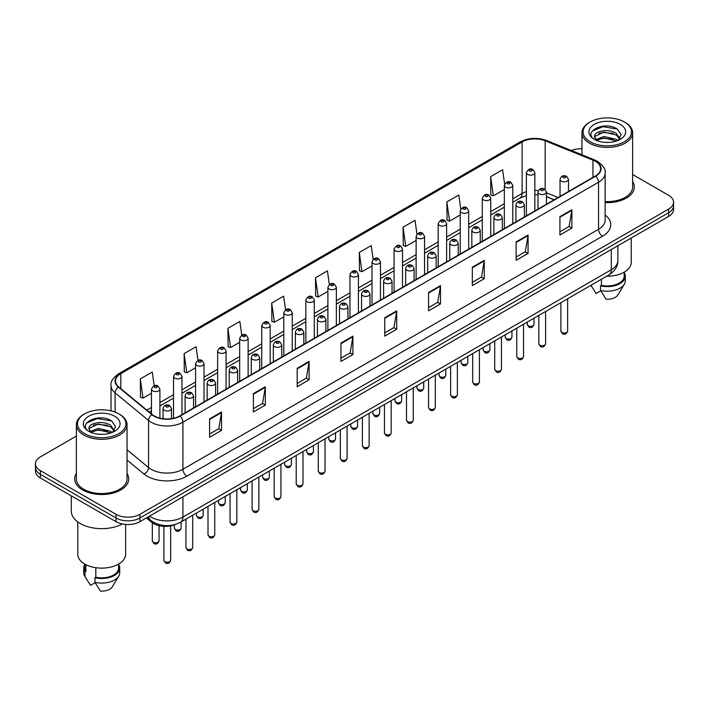 <?xml version="1.0" encoding="UTF-8"?>
<svg xmlns="http://www.w3.org/2000/svg" width="709" height="709" viewBox="0 0 709 709"><rect width="100%" height="100%" fill="white"/><g stroke="black" fill="none" stroke-linecap="round" stroke-linejoin="round"><path stroke-width="1.06" d="M554.101 199.805L546.426 196.703M175.655 524.368A16.892 9.749 180 0 1 151.575 522.205L146.391 517.942M76.368 473.497A27.022 15.598 0 0 0 74.684 478.921A27.022 15.598 0 0 0 82.599 489.954A27.022 15.598 0 0 0 112.049 493.34A27.022 15.598 0 0 0 128.728 478.921A27.022 15.598 0 0 0 127.044 473.497A27.022 15.598 0 0 1 128.728 478.921A27.022 15.598 0 0 1 112.049 493.34A27.022 15.598 0 0 1 82.599 489.954A27.022 15.598 0 0 1 74.684 478.921A27.022 15.598 0 0 1 76.368 473.497M595.356 161.28A18.017 10.405 180 0 1 600.629 168.636A18.017 10.405 180 0 1 595.356 175.992L179.732 415.944A18.017 10.405 180 0 1 152.24 414.561L118.793 386.981A18.017 10.405 180 0 1 115.532 381.017A18.017 10.405 180 0 1 120.805 373.661L522.108 141.968A18.017 10.405 180 0 1 545.177 140.807L592.946 160.119A18.017 10.405 180 0 1 595.356 161.28M595.666 161.094A18.469 10.662 0 0 0 593.203 159.906L545.443 140.595A18.469 10.662 0 0 0 521.789 141.791L120.486 373.475A18.469 10.662 0 0 0 118.421 387.132L151.868 414.703A18.469 10.662 0 0 0 180.051 416.13L595.666 176.178A18.469 10.662 0 0 0 595.666 161.094M76.368 436.088L40.395 456.862A16.892 9.749 0 0 0 35.45 463.757L35.45 471.113A16.892 9.749 0 0 0 40.395 478.008L116.037 521.673L116.037 517.995A16.892 9.749 0 0 0 139.921 517.995L668.605 212.771A16.892 9.749 0 0 0 673.55 205.876A16.892 9.749 0 0 1 668.605 212.771L139.921 517.995A16.892 9.749 0 0 1 116.037 517.995L40.395 474.33L116.037 517.995L116.037 514.317A16.892 9.749 0 0 0 139.921 514.317L668.605 209.093A16.892 9.749 0 0 0 673.55 202.198A16.892 9.749 0 0 0 668.605 195.303L632.632 174.529M35.45 467.435A16.892 9.749 0 0 0 40.395 474.33A16.892 9.749 0 0 1 35.45 467.435M209.589 418.886L209.589 437.276L221.536 430.381L221.536 411.991L209.589 418.886M209.589 434.014L218.789 428.706L221.483 412.603A4.502 2.597 -120 0 0 221.536 411.991M218.709 428.75L221.536 430.381M253.379 393.61L253.379 411.991L265.326 405.096L265.326 386.715L253.379 393.61M253.379 408.73L262.578 403.421L265.272 387.327A4.502 2.597 -120 0 0 265.326 386.715M262.498 403.465L265.326 405.096M297.177 368.326L297.177 386.715L309.115 379.82L309.115 361.43L297.177 368.326M297.177 383.454L306.368 378.136L309.071 362.042A4.502 2.597 -120 0 0 309.115 361.43M306.288 378.189L309.115 379.82M340.967 343.041L340.967 361.43L352.905 354.535L352.905 336.146L340.967 343.041M340.967 358.169L350.166 352.86L352.86 336.757A4.502 2.597 -120 0 0 352.905 336.146M350.086 352.905L352.905 354.535M559.924 216.626L559.924 235.016L571.862 228.121L571.862 209.731L559.924 216.626M559.924 231.754L569.123 226.446L571.817 210.343A4.502 2.597 -120 0 0 571.862 209.731M569.035 226.49L571.862 228.121M516.125 241.911L516.125 260.3L528.072 253.405L528.072 235.016L516.125 241.911M516.125 257.039L525.325 251.722L528.028 235.627A4.502 2.597 -120 0 0 528.072 235.016M525.245 251.775L528.072 253.405M472.336 267.196L472.336 285.585L484.282 278.69L484.282 260.3L472.336 267.196M472.336 282.315L481.535 277.006L484.229 260.912A4.502 2.597 -120 0 0 484.282 260.3M481.455 277.051L484.282 278.69M428.546 292.48L428.546 310.861L440.493 303.966L440.493 285.585L428.546 292.48M428.546 307.6L437.745 302.291L440.44 286.188A4.502 2.597 -120 0 0 440.493 285.585M437.666 302.335L440.493 303.966M384.757 317.756L384.757 336.146L396.703 329.251L396.703 310.861L384.757 317.756M384.757 332.884L393.956 327.576L396.65 311.473A4.502 2.597 -120 0 0 396.703 310.861M393.876 327.62L396.703 329.251M605.131 202.579A27.022 15.598 0 0 0 634.316 187.025A27.022 15.598 0 0 0 632.632 181.593A27.022 15.598 0 0 1 634.316 187.025A27.022 15.598 0 0 1 605.131 202.579M581.956 148.784A16.892 9.749 0 0 0 571.365 150.521M35.45 463.757A16.892 9.749 0 0 0 40.395 470.652L116.037 514.317M241.76 335.065L239.846 321.434L227.899 328.329L228.094 346.612M197.971 360.394L196.056 346.719L184.11 353.614L184.305 371.888M154.19 385.74L152.267 372.003L140.32 378.898L140.515 397.173M373.147 259.308L371.224 245.589L359.277 252.484L359.472 270.758M416.954 234.147L415.013 220.304L403.067 227.199L403.261 245.474M460.77 209.066L458.803 195.019L446.856 201.914L447.051 220.198M504.613 184.11L502.592 169.743L490.655 176.638L490.841 194.913M285.55 309.771L283.635 296.158L271.698 303.053L271.884 321.328M329.348 284.522L327.425 270.873L315.487 277.768L315.682 296.043M315.487 277.768L318.181 296.982L327.904 291.364M318.181 296.982L315.487 295.972M359.277 252.484L361.971 271.698L372.012 265.902M361.971 271.698L359.277 270.687M403.067 227.199L405.761 246.413L416.121 240.431M405.761 246.413L403.067 245.403M446.856 201.914L449.559 221.128L460.23 214.969M449.559 221.128L446.856 220.127M490.655 176.638L493.349 195.844L504.347 189.498M493.349 195.844L490.655 194.842M271.698 303.053L274.392 322.258L283.795 316.834M274.392 322.258L271.698 321.257M227.899 328.329L230.602 347.543L239.686 342.296M230.602 347.543L227.899 346.533M184.11 353.614L186.804 372.828L195.578 367.767M186.804 372.828L184.11 371.817M140.32 378.898L143.014 398.112L151.469 393.229M143.014 398.112L140.32 397.102M116.037 521.673A16.892 9.749 0 0 0 139.921 521.673L668.605 216.449A16.892 9.749 0 0 0 673.55 209.554L673.55 202.198M590.18 141.747A24.212 13.976 0 0 0 624.416 141.747A24.212 13.976 0 0 0 624.416 121.975L625.214 122.435A25.338 14.623 0 0 1 632.632 132.778A25.338 14.623 0 0 1 616.99 146.293A25.338 14.623 0 0 1 589.383 143.121A25.338 14.623 0 0 1 581.956 132.778A25.338 14.623 0 0 1 589.383 122.435L590.18 121.975A24.212 13.976 0 0 0 590.18 141.747M605.131 201.595A25.338 14.623 0 0 0 632.632 187.025L632.632 132.778M606.691 276.226A23.929 13.817 0 0 0 631.223 262.41L631.223 238.029M604.219 142.314L608.508 142.438M595.808 139.62L603.997 136.491L616.298 139.363L617.787 140.559M596.561 140.4L603.997 137.954L616.564 141.011M594.567 136.536L596.677 140.506M594.594 136.926C593.22 131.262 608.756 127.895 616.298 133.522L619.95 138.574M594.647 137.28L595.002 136.332L603.997 132.113L616.298 134.985L619.666 138.955M618.221 140.382L621.093 134.737L617.459 129.251C604.573 119.989 581.69 132.193 594.904 139.673L595.56 140.072M620.278 124.367A18.354 10.6 0 0 0 594.31 124.367A18.354 10.6 0 0 0 594.31 139.354A18.354 10.6 0 0 0 620.278 139.354A18.354 10.6 0 0 0 620.278 124.367M590.996 285.39L596.101 293.473L600.745 290.787M596.951 140.878L594.621 137.138M601.418 279.266L601.418 285.346A16.892 9.749 0 0 0 624.186 276.209L624.186 272.203M625.214 122.435L624.416 121.975A24.212 13.976 0 0 0 590.18 121.975M601.418 285.346L600.541 285.851L600.541 290.442L606.053 299.216A11.264 6.505 0 0 0 617.938 294.873L624.328 284.194A18.017 10.405 0 0 0 625.311 280.799L625.311 276.209A18.017 10.405 0 0 0 624.186 272.584M600.541 290.442A18.017 10.405 0 0 0 624.328 284.194M600.541 285.851A18.017 10.405 0 0 0 625.311 276.209M592.219 131.094L602.996 126.672L617.211 129.082M598.954 133.239L602.996 132.503L613.143 133.381M598.954 139.079L602.996 138.344L613.143 139.212M84.584 433.642A24.212 13.976 0 0 0 118.82 433.642A24.212 13.976 0 0 0 118.82 413.879L119.617 414.34A25.338 14.623 0 0 1 127.044 424.682A25.338 14.623 0 0 1 111.402 438.197A25.338 14.623 0 0 1 83.786 435.025A25.338 14.623 0 0 1 76.368 424.682A25.338 14.623 0 0 1 83.786 414.34L84.584 413.879A24.212 13.976 0 0 0 84.584 433.642M76.368 424.682L76.368 478.921A25.338 14.623 0 0 0 83.786 489.272A25.338 14.623 0 0 0 111.402 492.436A25.338 14.623 0 0 0 127.044 478.921L127.044 424.682M71.299 495.848L71.299 511.1A30.398 17.557 0 0 0 80.206 523.517A30.398 17.557 0 0 0 122.365 523.978M77.777 521.93L77.777 554.314A23.929 13.817 0 0 0 84.788 564.08A23.929 13.817 0 0 0 110.861 567.076A23.929 13.817 0 0 0 125.635 554.314L125.635 524.438M98.631 434.209L102.92 434.333M90.211 431.515L98.409 428.387L110.701 431.267L112.19 432.463M90.965 432.304L98.409 429.849L110.976 432.907M88.98 428.431L91.08 432.401M89.006 428.83C87.632 423.158 103.168 419.799 110.701 425.427L114.362 430.478M89.059 429.175L89.414 428.236L98.409 424.009L110.701 426.889L114.069 430.859M112.625 432.277L115.505 426.632L111.862 421.155C98.985 411.894 76.093 424.097 89.316 431.577L89.972 431.976M114.69 416.272A18.354 10.6 0 0 0 88.722 416.272A18.354 10.6 0 0 0 88.722 431.258A18.354 10.6 0 0 0 114.69 431.258A18.354 10.6 0 0 0 114.69 416.272M84.814 564.098L84.814 568.104A16.892 9.749 0 0 0 85.869 571.498L85.869 564.674M84.814 564.488A18.017 10.405 0 0 0 83.689 568.104L83.689 572.704A18.017 10.405 0 0 0 84.672 576.098A18.017 10.405 0 0 0 85 576.603L90.513 585.368L95.157 582.692M85 576.603L85 572.003L85.869 571.498M83.689 568.104A18.017 10.405 0 0 0 85 572.003M91.364 432.782L89.033 429.034M95.821 567.705L95.821 577.25A16.892 9.749 0 0 0 118.598 568.104L118.598 564.098M119.617 414.34L118.82 413.879A24.212 13.976 0 0 0 84.584 413.879M95.821 577.25L94.953 577.746L94.953 582.346L100.465 591.111A11.264 6.505 0 0 0 112.35 586.777L118.731 576.098A18.017 10.405 0 0 0 119.724 572.704L119.724 568.104A18.017 10.405 0 0 0 118.598 564.488M94.953 582.346A18.017 10.405 0 0 0 118.731 576.098M94.953 577.746A18.017 10.405 0 0 0 119.724 568.104M86.631 422.989L97.408 418.567L111.614 420.986M93.366 425.143L97.408 424.407L107.555 425.276M93.366 430.983L97.408 430.248L107.555 431.116M151.575 521.053L151.575 522.205M605.131 214.969A28.147 16.254 180 0 1 602.517 236.212L186.901 476.164A5.628 3.253 60 0 1 182.922 469.269L598.538 229.317A22.52 13.001 0 0 0 605.131 220.118L605.131 173.049A22.52 13.001 180 0 1 598.538 182.24A5.628 3.253 -120 0 0 595.666 176.178M186.901 476.164A28.147 16.254 180 0 1 147.091 476.164A28.147 16.254 180 0 1 143.936 473.993L127.044 460.07M151.868 414.703A5.628 3.767 129.5 0 0 148.544 420.464L148.544 467.532A22.52 13.001 0 0 0 151.07 469.269A22.52 13.001 0 0 0 182.922 469.269L182.922 422.201A22.52 13.001 180 0 1 148.544 420.464L115.097 392.883A22.52 13.001 180 0 1 111.029 385.43L111.029 410.865M605.131 173.049C605.885 169.531 603.297 165.605 597.368 161.28L594.408 159.844A5.628 2.641 112 0 0 593.203 159.906M594.408 159.844L546.648 140.533C537.316 137.236 528.462 137.714 520.087 141.968A5.628 3.253 60 0 1 521.789 141.791M120.486 373.475A5.628 3.253 -120 0 0 118.793 373.661C112.944 377.862 110.356 381.779 111.029 385.43M118.421 387.132A5.628 3.767 129.5 0 0 115.097 392.883L115.097 412.115M546.648 140.533A5.628 2.641 112 0 0 545.443 140.595M180.051 416.13A5.628 3.253 60 0 1 182.922 422.201L598.538 182.24L598.538 229.317A5.628 3.253 60 0 0 602.517 236.212M139.921 514.317L139.921 521.673M668.605 209.093L668.605 216.449M40.395 470.652L40.395 478.008M127.044 449.798L148.544 467.532A5.628 3.767 -50.5 0 1 143.936 473.993M120.805 373.661L120.805 388.647M592.946 160.119L592.946 177.383M545.177 140.807L545.177 189.489M558.08 197.51L546.426 192.795M538.344 190.606A18.017 10.405 0 0 0 534.843 190.411M526.397 191.625A18.017 10.405 0 0 0 522.108 193.46L512.784 198.839M522.108 141.968L522.108 193.46A10.13 5.849 60 0 1 520.007 198.095L512.784 202.269M504.347 203.713L490.734 211.574M482.288 216.449L468.676 224.301M460.23 229.175L446.626 237.036M438.18 241.911L424.567 249.772M416.121 254.646L402.517 262.507M394.071 267.382L380.458 275.234M372.012 280.108L358.408 287.969M349.962 292.844L336.35 300.705M327.904 305.579L314.291 313.44M305.845 318.314L292.241 326.167M283.795 331.05L270.182 338.902M261.736 343.776L248.132 351.637M239.686 356.512L226.074 364.373M217.628 369.247L204.024 377.099M195.578 381.983L181.965 389.835M173.519 394.709L159.906 402.57M151.469 407.445L146.843 410.112M554.225 199.734L547.197 196.898A10.13 4.75 -68 0 1 546.426 196.384M384.757 318.341L396.65 311.473M428.546 293.056L440.44 286.188M472.336 267.78L484.229 260.912M516.125 242.496L528.028 235.627M559.924 217.211L571.817 210.343M340.967 343.626L352.86 336.757M297.177 368.91L309.071 362.042M253.379 394.186L265.272 387.327M209.589 419.471L221.483 412.603M149.555 516.117A22.52 13.001 0 0 0 151.07 517.083A22.52 13.001 0 0 0 182.922 517.083L611.273 269.766A22.52 13.001 0 0 0 617.876 260.575C618.035 266.159 615.058 270.944 608.942 274.924L180.582 522.232A11.264 6.505 60 0 0 182.922 517.083L182.922 496.849M611.273 249.541L611.273 269.766A11.264 6.505 60 0 1 608.942 274.924M148.642 516.639A11.264 7.533 129.5 0 0 150.609 520.3L147.188 517.481M567.634 331.068C566.526 334.107 564.798 334.994 562.459 333.735L560.881 331.068A3.377 1.95 0 0 0 561.874 332.45A3.377 1.95 0 0 0 565.552 332.867A3.377 1.95 0 0 0 567.634 331.068L567.634 298.773M561.271 181.096A4.219 2.437 180 0 1 560.039 179.368C561.12 175.903 563.327 174.901 566.659 176.355L568.485 179.368A4.219 2.437 180 0 1 565.879 181.619A4.219 2.437 180 0 1 561.271 181.096M565.259 176.497A1.409 0.815 0 0 0 563.265 176.497A1.409 0.815 0 0 0 563.265 177.649A1.409 0.815 0 0 0 565.259 177.649A1.409 0.815 0 0 0 565.259 176.497M528.232 325.759A3.377 1.95 0 0 0 531.91 326.184A3.377 1.95 0 0 0 534.001 324.376C532.884 327.416 531.156 328.311 528.817 327.044L527.239 324.376A3.377 1.95 0 0 0 528.232 325.759M534.843 210.928L534.843 172.686A4.219 2.437 180 0 1 532.237 174.937A4.219 2.437 180 0 1 527.638 174.405A4.219 2.437 180 0 1 526.397 172.686L526.397 215.802M529.623 170.958A1.409 0.815 0 0 0 531.617 170.958A1.409 0.815 0 0 0 531.617 169.805A1.409 0.815 0 0 0 529.623 169.805A1.409 0.815 0 0 0 529.623 170.958M545.584 343.803C544.468 346.843 542.74 347.729 540.4 346.471L538.831 343.803A3.377 1.95 0 0 0 539.815 345.177A3.377 1.95 0 0 0 543.502 345.602A3.377 1.95 0 0 0 545.584 343.803L545.584 311.508M539.221 193.832A4.219 2.437 180 0 1 537.98 192.104C539.062 188.638 541.268 187.637 544.609 189.09L546.426 192.104A4.219 2.437 180 0 1 543.821 194.355A4.219 2.437 180 0 1 539.221 193.832M543.2 189.232A1.409 0.815 0 0 0 541.206 189.232A1.409 0.815 0 0 0 541.206 190.375A1.409 0.815 0 0 0 543.2 190.375A1.409 0.815 0 0 0 543.2 189.232M523.526 356.538C522.418 359.569 520.69 360.464 518.341 359.206L516.772 356.538A3.377 1.95 0 0 0 517.765 357.912A3.377 1.95 0 0 0 521.443 358.337A3.377 1.95 0 0 0 523.526 356.538L523.526 324.235M517.162 206.558A4.219 2.437 180 0 1 515.93 204.839C517.003 201.374 519.218 200.372 522.551 201.826L524.376 204.839A4.219 2.437 180 0 1 521.771 207.09A4.219 2.437 180 0 1 517.162 206.558M521.142 201.968A1.409 0.815 0 0 0 519.156 201.968A1.409 0.815 0 0 0 519.156 203.111A1.409 0.815 0 0 0 521.142 203.111A1.409 0.815 0 0 0 521.142 201.968M501.476 369.265C500.359 372.305 498.631 373.2 496.291 371.933L494.714 369.265A3.377 1.95 0 0 0 495.706 370.647A3.377 1.95 0 0 0 499.384 371.073A3.377 1.95 0 0 0 501.476 369.265L501.476 336.97M495.112 219.294A4.219 2.437 180 0 1 493.872 217.574C494.953 214.109 497.16 213.099 500.501 214.561L502.318 217.574A4.219 2.437 180 0 1 499.712 219.825A4.219 2.437 180 0 1 495.112 219.294M499.092 214.694A1.409 0.815 0 0 0 497.098 214.694A1.409 0.815 0 0 0 497.098 215.846A1.409 0.815 0 0 0 499.092 215.846A1.409 0.815 0 0 0 499.092 214.694M479.417 382C478.309 385.04 476.581 385.926 474.232 384.668L472.664 382A3.377 1.95 0 0 0 473.656 383.383A3.377 1.95 0 0 0 477.334 383.799A3.377 1.95 0 0 0 479.417 382L479.417 349.705M473.054 232.029A4.219 2.437 180 0 1 471.822 230.301C472.894 226.836 475.11 225.834 478.442 227.288L480.259 230.301A4.219 2.437 180 0 1 477.653 232.552A4.219 2.437 180 0 1 473.054 232.029M477.033 227.429A1.409 0.815 0 0 0 475.048 227.429A1.409 0.815 0 0 0 475.048 228.582A1.409 0.815 0 0 0 477.033 228.582A1.409 0.815 0 0 0 477.033 227.429M506.173 338.494A3.377 1.95 0 0 0 509.86 338.911A3.377 1.95 0 0 0 511.942 337.112C510.834 340.152 509.106 341.038 506.758 339.779L505.189 337.112A3.377 1.95 0 0 0 506.173 338.494M512.784 223.663L512.784 185.412A4.219 2.437 180 0 1 510.179 187.663A4.219 2.437 180 0 1 505.579 187.141A4.219 2.437 180 0 1 504.347 185.412L504.347 228.537M507.573 183.693A1.409 0.815 0 0 0 509.558 183.693A1.409 0.815 0 0 0 509.558 182.541A1.409 0.815 0 0 0 507.573 182.541A1.409 0.815 0 0 0 507.573 183.693M484.123 351.23A3.377 1.95 0 0 0 487.801 351.646A3.377 1.95 0 0 0 489.892 349.847C488.776 352.887 487.048 353.773 484.708 352.515L483.13 349.847A3.377 1.95 0 0 0 484.123 351.23M490.734 236.389L490.734 198.148A4.219 2.437 180 0 1 488.129 200.399A4.219 2.437 180 0 1 483.529 199.876A4.219 2.437 180 0 1 482.288 198.148L482.288 241.273M485.514 196.428A1.409 0.815 0 0 0 487.508 196.428A1.409 0.815 0 0 0 487.508 195.276A1.409 0.815 0 0 0 485.514 195.276A1.409 0.815 0 0 0 485.514 196.428M462.064 363.956A3.377 1.95 0 0 0 465.751 364.382A3.377 1.95 0 0 0 467.834 362.583C466.726 365.622 464.998 366.509 462.649 365.25L461.08 362.583A3.377 1.95 0 0 0 462.064 363.956M468.676 249.125L468.676 210.883A4.219 2.437 180 0 1 466.07 213.134A4.219 2.437 180 0 1 461.47 212.603A4.219 2.437 180 0 1 460.23 210.883L460.23 253.999M463.464 209.155A1.409 0.815 0 0 0 465.45 209.155A1.409 0.815 0 0 0 465.45 208.012A1.409 0.815 0 0 0 463.464 208.012A1.409 0.815 0 0 0 463.464 209.155M457.367 394.736C456.25 397.776 454.522 398.662 452.182 397.403L450.605 394.736A3.377 1.95 0 0 0 451.598 396.118A3.377 1.95 0 0 0 455.275 396.535A3.377 1.95 0 0 0 457.367 394.736L457.367 362.441M451.004 244.765A4.219 2.437 180 0 1 449.763 243.036C450.844 239.571 453.051 238.57 456.392 240.023L458.209 243.036A4.219 2.437 180 0 1 455.603 245.287A4.219 2.437 180 0 1 451.004 244.765M454.983 240.165A1.409 0.815 0 0 0 452.989 240.165A1.409 0.815 0 0 0 452.989 241.317A1.409 0.815 0 0 0 454.983 241.317A1.409 0.815 0 0 0 454.983 240.165M435.308 407.471C434.2 410.502 432.472 411.397 430.124 410.139L428.555 407.471A3.377 1.95 0 0 0 429.539 408.845A3.377 1.95 0 0 0 433.226 409.27A3.377 1.95 0 0 0 435.308 407.471L435.308 375.167M428.945 257.491A4.219 2.437 180 0 1 427.704 255.772C428.785 252.307 430.992 251.305 434.333 252.758L436.15 255.772A4.219 2.437 180 0 1 433.545 258.023A4.219 2.437 180 0 1 428.945 257.491M432.924 252.9A1.409 0.815 0 0 0 430.939 252.9A1.409 0.815 0 0 0 430.939 254.044A1.409 0.815 0 0 0 432.924 254.044A1.409 0.815 0 0 0 432.924 252.9M413.258 420.198C412.142 423.238 410.414 424.133 408.074 422.865L406.496 420.198A3.377 1.95 0 0 0 407.489 421.58A3.377 1.95 0 0 0 411.167 422.006A3.377 1.95 0 0 0 413.258 420.198L413.258 387.903M406.886 270.226A4.219 2.437 180 0 1 405.654 268.507C406.736 265.042 408.942 264.032 412.275 265.494L414.1 268.507A4.219 2.437 180 0 1 411.495 270.758A4.219 2.437 180 0 1 406.886 270.226M410.874 265.627A1.409 0.815 0 0 0 408.88 265.627A1.409 0.815 0 0 0 408.88 266.779A1.409 0.815 0 0 0 410.874 266.779A1.409 0.815 0 0 0 410.874 265.627M440.014 376.692A3.377 1.95 0 0 0 443.692 377.117A3.377 1.95 0 0 0 445.775 375.309C444.667 378.349 442.939 379.244 440.599 377.977L439.022 375.309A3.377 1.95 0 0 0 440.014 376.692M446.626 261.86L446.626 223.619A4.219 2.437 180 0 1 444.02 225.87A4.219 2.437 180 0 1 439.412 225.338A4.219 2.437 180 0 1 438.18 223.619L438.18 266.735M441.406 221.89A1.409 0.815 0 0 0 443.4 221.89A1.409 0.815 0 0 0 443.4 220.738A1.409 0.815 0 0 0 441.406 220.738A1.409 0.815 0 0 0 441.406 221.89M417.956 389.427A3.377 1.95 0 0 0 421.642 389.853A3.377 1.95 0 0 0 423.725 388.045C422.608 391.084 420.88 391.971 418.54 390.712L416.972 388.045A3.377 1.95 0 0 0 417.956 389.427M424.567 274.596L424.567 236.345A4.219 2.437 180 0 1 421.961 238.596A4.219 2.437 180 0 1 417.362 238.073A4.219 2.437 180 0 1 416.121 236.345L416.121 279.47M419.347 234.626A1.409 0.815 0 0 0 421.341 234.626A1.409 0.815 0 0 0 421.341 233.474A1.409 0.815 0 0 0 419.347 233.474A1.409 0.815 0 0 0 419.347 234.626M395.906 402.163A3.377 1.95 0 0 0 399.584 402.579A3.377 1.95 0 0 0 401.666 400.78C400.558 403.82 398.83 404.706 396.482 403.448L394.913 400.78A3.377 1.95 0 0 0 395.906 402.163M402.517 287.322L402.517 249.081A4.219 2.437 180 0 1 399.911 251.332A4.219 2.437 180 0 1 395.303 250.809A4.219 2.437 180 0 1 394.071 249.081L394.071 292.205M397.297 247.361A1.409 0.815 0 0 0 399.282 247.361A1.409 0.815 0 0 0 399.282 246.209A1.409 0.815 0 0 0 397.297 246.209A1.409 0.815 0 0 0 397.297 247.361M391.2 432.933C390.083 435.973 388.355 436.859 386.015 435.601L384.446 432.933A3.377 1.95 0 0 0 385.43 434.316A3.377 1.95 0 0 0 389.117 434.732A3.377 1.95 0 0 0 391.2 432.933L391.2 400.638M384.836 282.962A4.219 2.437 180 0 1 383.596 281.234C384.677 277.768 386.884 276.767 390.225 278.22L392.042 281.234A4.219 2.437 180 0 1 389.436 283.485A4.219 2.437 180 0 1 384.836 282.962M388.816 278.362A1.409 0.815 0 0 0 386.822 278.362A1.409 0.815 0 0 0 386.822 279.514A1.409 0.815 0 0 0 388.816 279.514A1.409 0.815 0 0 0 388.816 278.362M369.141 445.669C368.033 448.708 366.305 449.595 363.956 448.336L362.388 445.669A3.377 1.95 0 0 0 363.38 447.051A3.377 1.95 0 0 0 367.058 447.468A3.377 1.95 0 0 0 369.141 445.669L369.141 413.374M362.778 295.697A4.219 2.437 180 0 1 361.546 293.969C362.627 290.504 364.834 289.502 368.166 290.956L369.992 293.969A4.219 2.437 180 0 1 367.386 296.22A4.219 2.437 180 0 1 362.778 295.697M366.766 291.098A1.409 0.815 0 0 0 364.772 291.098A1.409 0.815 0 0 0 364.772 292.25A1.409 0.815 0 0 0 366.766 292.25A1.409 0.815 0 0 0 366.766 291.098M347.091 458.404C345.974 461.444 344.246 462.33 341.906 461.072L340.338 458.404A3.377 1.95 0 0 0 341.321 459.778A3.377 1.95 0 0 0 345.008 460.203A3.377 1.95 0 0 0 347.091 458.404L347.091 426.1M340.728 308.424A4.219 2.437 180 0 1 339.487 306.705C340.568 303.239 342.775 302.238 346.116 303.691L347.933 306.705A4.219 2.437 180 0 1 345.327 308.956A4.219 2.437 180 0 1 340.728 308.424M344.707 303.833A1.409 0.815 0 0 0 342.713 303.833A1.409 0.815 0 0 0 342.713 304.976A1.409 0.815 0 0 0 344.707 304.976A1.409 0.815 0 0 0 344.707 303.833M325.032 471.13C323.924 474.17 322.196 475.065 319.848 473.798L318.279 471.13A3.377 1.95 0 0 0 319.272 472.513A3.377 1.95 0 0 0 322.95 472.938A3.377 1.95 0 0 0 325.032 471.13L325.032 438.836M318.669 321.159A4.219 2.437 180 0 1 317.437 319.44C318.509 315.975 320.725 314.964 324.057 316.427L325.883 319.44A4.219 2.437 180 0 1 323.269 321.691A4.219 2.437 180 0 1 318.669 321.159M322.648 316.56A1.409 0.815 0 0 0 320.663 316.56A1.409 0.815 0 0 0 320.663 317.712A1.409 0.815 0 0 0 322.648 317.712A1.409 0.815 0 0 0 322.648 316.56M302.982 483.866C301.866 486.906 300.137 487.792 297.798 486.534L296.22 483.866A3.377 1.95 0 0 0 297.213 485.248A3.377 1.95 0 0 0 300.891 485.674A3.377 1.95 0 0 0 302.982 483.866L302.982 451.571M296.619 333.895A4.219 2.437 180 0 1 295.378 332.166C296.459 328.701 298.666 327.7 302.007 329.153L303.824 332.166A4.219 2.437 180 0 1 301.219 334.418A4.219 2.437 180 0 1 296.619 333.895M300.598 329.295A1.409 0.815 0 0 0 298.604 329.295A1.409 0.815 0 0 0 298.604 330.447A1.409 0.815 0 0 0 300.598 330.447A1.409 0.815 0 0 0 300.598 329.295M373.847 414.889A3.377 1.95 0 0 0 377.525 415.314A3.377 1.95 0 0 0 379.616 413.515C378.5 416.555 376.771 417.441 374.432 416.183L372.854 413.515A3.377 1.95 0 0 0 373.847 414.889M380.458 300.058L380.458 261.816A4.219 2.437 180 0 1 377.853 264.067A4.219 2.437 180 0 1 373.253 263.535A4.219 2.437 180 0 1 372.012 261.816L372.012 304.932M375.238 260.088A1.409 0.815 0 0 0 377.232 260.088A1.409 0.815 0 0 0 377.232 258.945A1.409 0.815 0 0 0 375.238 258.945A1.409 0.815 0 0 0 375.238 260.088M351.797 427.624A3.377 1.95 0 0 0 355.475 428.05A3.377 1.95 0 0 0 357.558 426.242C356.45 429.282 354.722 430.177 352.373 428.918L350.804 426.242A3.377 1.95 0 0 0 351.797 427.624M358.408 312.793L358.408 274.551A4.219 2.437 180 0 1 355.794 276.802A4.219 2.437 180 0 1 351.194 276.271A4.219 2.437 180 0 1 349.962 274.551L349.962 317.667M353.188 272.823A1.409 0.815 0 0 0 355.174 272.823A1.409 0.815 0 0 0 355.174 271.671A1.409 0.815 0 0 0 353.188 271.671A1.409 0.815 0 0 0 353.188 272.823M329.738 440.36A3.377 1.95 0 0 0 333.416 440.785A3.377 1.95 0 0 0 335.508 438.977C334.391 442.017 332.663 442.903 330.323 441.645L328.746 438.977A3.377 1.95 0 0 0 329.738 440.36M336.35 325.528L336.35 287.278A4.219 2.437 180 0 1 333.744 289.538A4.219 2.437 180 0 1 329.144 289.006A4.219 2.437 180 0 1 327.904 287.278L327.904 330.403M331.13 285.559A1.409 0.815 0 0 0 333.124 285.559A1.409 0.815 0 0 0 333.124 284.406A1.409 0.815 0 0 0 331.13 284.406A1.409 0.815 0 0 0 331.13 285.559M307.679 453.095A3.377 1.95 0 0 0 311.366 453.512A3.377 1.95 0 0 0 313.449 451.713C312.341 454.753 310.613 455.639 308.264 454.38L306.696 451.713A3.377 1.95 0 0 0 307.679 453.095M314.291 338.255L314.291 300.013A4.219 2.437 180 0 1 311.685 302.264A4.219 2.437 180 0 1 307.086 301.742A4.219 2.437 180 0 1 305.845 300.013L305.845 343.138M309.08 298.294A1.409 0.815 0 0 0 311.065 298.294A1.409 0.815 0 0 0 311.065 297.142A1.409 0.815 0 0 0 309.08 297.142A1.409 0.815 0 0 0 309.08 298.294M285.63 465.822A3.377 1.95 0 0 0 289.307 466.247A3.377 1.95 0 0 0 291.399 464.448C290.282 467.488 288.554 468.374 286.214 467.116L284.637 464.448A3.377 1.95 0 0 0 285.63 465.822M292.241 350.99L292.241 312.749A4.219 2.437 180 0 1 289.635 315A4.219 2.437 180 0 1 285.027 314.468A4.219 2.437 180 0 1 283.795 312.749L283.795 355.865M287.021 311.021A1.409 0.815 0 0 0 289.015 311.021A1.409 0.815 0 0 0 289.015 309.877A1.409 0.815 0 0 0 287.021 309.877A1.409 0.815 0 0 0 287.021 311.021M280.924 496.601C279.816 499.641 278.088 500.527 275.739 499.269L274.17 496.601A3.377 1.95 0 0 0 275.154 497.984A3.377 1.95 0 0 0 278.841 498.4A3.377 1.95 0 0 0 280.924 496.601L280.924 464.306M274.56 346.63A4.219 2.437 180 0 1 273.328 344.902C274.401 341.437 276.607 340.435 279.949 341.889L281.765 344.902A4.219 2.437 180 0 1 279.16 347.153A4.219 2.437 180 0 1 274.56 346.63M278.54 342.03A1.409 0.815 0 0 0 276.554 342.03A1.409 0.815 0 0 0 276.554 343.183A1.409 0.815 0 0 0 278.54 343.183A1.409 0.815 0 0 0 278.54 342.03M258.874 509.337C257.757 512.377 256.029 513.263 253.689 512.004L252.112 509.337A3.377 1.95 0 0 0 253.104 510.71A3.377 1.95 0 0 0 256.782 511.136A3.377 1.95 0 0 0 258.874 509.337L258.874 477.033M252.51 359.357A4.219 2.437 180 0 1 251.27 357.637C252.351 354.172 254.558 353.171 257.899 354.624L259.716 357.637A4.219 2.437 180 0 1 257.11 359.888A4.219 2.437 180 0 1 252.51 359.357M256.49 354.766A1.409 0.815 0 0 0 254.496 354.766A1.409 0.815 0 0 0 254.496 355.909A1.409 0.815 0 0 0 256.49 355.909A1.409 0.815 0 0 0 256.49 354.766M236.815 522.063C235.707 525.103 233.979 525.998 231.63 524.74L230.062 522.063A3.377 1.95 0 0 0 231.045 523.446A3.377 1.95 0 0 0 234.732 523.871A3.377 1.95 0 0 0 236.815 522.063L236.815 489.768M230.452 372.092A4.219 2.437 180 0 1 229.211 370.373C230.292 366.907 232.499 365.897 235.84 367.359L237.657 370.373A4.219 2.437 180 0 1 235.051 372.624A4.219 2.437 180 0 1 230.452 372.092M234.431 367.492A1.409 0.815 0 0 0 232.446 367.492A1.409 0.815 0 0 0 232.446 368.645A1.409 0.815 0 0 0 234.431 368.645A1.409 0.815 0 0 0 234.431 367.492M214.756 534.799C213.648 537.839 211.92 538.725 209.58 537.466L208.003 534.799A3.377 1.95 0 0 0 208.995 536.181A3.377 1.95 0 0 0 212.673 536.607A3.377 1.95 0 0 0 214.756 534.799L214.756 502.504M208.393 384.827A4.219 2.437 180 0 1 207.161 383.099C208.242 379.634 210.449 378.633 213.781 380.086L215.607 383.099A4.219 2.437 180 0 1 213.001 385.359A4.219 2.437 180 0 1 208.393 384.827M212.381 380.228A1.409 0.815 0 0 0 210.387 380.228A1.409 0.815 0 0 0 210.387 381.38A1.409 0.815 0 0 0 212.381 381.38A1.409 0.815 0 0 0 212.381 380.228M192.706 547.534C191.59 550.574 189.861 551.46 187.522 550.202L185.953 547.534A3.377 1.95 0 0 0 186.937 548.917A3.377 1.95 0 0 0 190.624 549.333A3.377 1.95 0 0 0 192.706 547.534L192.706 515.239M186.343 397.563A4.219 2.437 180 0 1 185.102 395.835C186.183 392.369 188.39 391.368 191.731 392.821L193.548 395.835A4.219 2.437 180 0 1 190.943 398.086A4.219 2.437 180 0 1 186.343 397.563M190.322 392.963A1.409 0.815 0 0 0 188.328 392.963A1.409 0.815 0 0 0 188.328 394.115A1.409 0.815 0 0 0 190.322 394.115A1.409 0.815 0 0 0 190.322 392.963M170.647 560.27C169.54 563.309 167.811 564.196 165.463 562.937L163.894 560.27A3.377 1.95 0 0 0 164.887 561.643A3.377 1.95 0 0 0 168.565 562.069A3.377 1.95 0 0 0 170.647 560.27L170.647 525.883M164.284 410.289A4.219 2.437 180 0 1 163.052 408.57C164.125 405.105 166.34 404.103 169.673 405.557L171.498 408.57A4.219 2.437 180 0 1 168.884 410.821A4.219 2.437 180 0 1 164.284 410.289M168.263 405.699A1.409 0.815 0 0 0 166.278 405.699A1.409 0.815 0 0 0 166.278 406.842A1.409 0.815 0 0 0 168.263 406.842A1.409 0.815 0 0 0 168.263 405.699M263.571 478.557A3.377 1.95 0 0 0 267.258 478.983A3.377 1.95 0 0 0 269.34 477.184C268.224 480.215 266.495 481.11 264.156 479.851L262.587 477.184A3.377 1.95 0 0 0 263.571 478.557M270.182 363.726L270.182 325.484A4.219 2.437 180 0 1 267.577 327.735A4.219 2.437 180 0 1 262.977 327.203A4.219 2.437 180 0 1 261.736 325.484L261.736 368.6M264.971 323.756A1.409 0.815 0 0 0 266.956 323.756A1.409 0.815 0 0 0 266.956 322.604A1.409 0.815 0 0 0 264.971 322.604A1.409 0.815 0 0 0 264.971 323.756M241.521 491.293A3.377 1.95 0 0 0 245.199 491.718A3.377 1.95 0 0 0 247.281 489.91C246.174 492.95 244.445 493.836 242.106 492.578L240.528 489.91A3.377 1.95 0 0 0 241.521 491.293M248.132 376.461L248.132 338.211A4.219 2.437 180 0 1 245.527 340.471A4.219 2.437 180 0 1 240.918 339.939A4.219 2.437 180 0 1 239.686 338.211L239.686 381.336M242.912 336.491A1.409 0.815 0 0 0 244.906 336.491A1.409 0.815 0 0 0 244.906 335.339A1.409 0.815 0 0 0 242.912 335.339A1.409 0.815 0 0 0 242.912 336.491M219.462 504.028A3.377 1.95 0 0 0 223.149 504.445A3.377 1.95 0 0 0 225.232 502.646C224.115 505.685 222.387 506.572 220.047 505.313L218.478 502.646A3.377 1.95 0 0 0 219.462 504.028M226.074 389.188L226.074 350.946A4.219 2.437 180 0 1 223.468 353.197A4.219 2.437 180 0 1 218.868 352.674A4.219 2.437 180 0 1 217.628 350.946L217.628 394.071M220.853 349.227A1.409 0.815 0 0 0 222.848 349.227A1.409 0.815 0 0 0 222.848 348.075A1.409 0.815 0 0 0 220.853 348.075A1.409 0.815 0 0 0 220.853 349.227M197.412 516.755A3.377 1.95 0 0 0 201.09 517.18A3.377 1.95 0 0 0 203.173 515.381C202.065 518.421 200.337 519.307 197.988 518.049L196.42 515.381A3.377 1.95 0 0 0 197.412 516.755M204.024 401.923L204.024 363.682A4.219 2.437 180 0 1 201.409 365.933A4.219 2.437 180 0 1 196.81 365.401A4.219 2.437 180 0 1 195.578 363.682L195.578 406.798M198.804 361.953A1.409 0.815 0 0 0 200.789 361.953A1.409 0.815 0 0 0 200.789 360.81A1.409 0.815 0 0 0 198.804 360.81A1.409 0.815 0 0 0 198.804 361.953M175.353 529.49A3.377 1.95 0 0 0 179.031 529.915A3.377 1.95 0 0 0 181.123 528.116C180.006 531.147 178.278 532.042 175.938 530.784L174.361 528.116A3.377 1.95 0 0 0 175.353 529.49M181.965 414.659L181.965 376.417A4.219 2.437 180 0 1 179.359 378.668A4.219 2.437 180 0 1 174.76 378.136A4.219 2.437 180 0 1 173.519 376.417L173.519 418.283M176.745 374.689A1.409 0.815 0 0 0 178.739 374.689A1.409 0.815 0 0 0 178.739 373.546A1.409 0.815 0 0 0 176.745 373.546A1.409 0.815 0 0 0 176.745 374.689M153.295 542.225A3.377 1.95 0 0 0 156.981 542.651A3.377 1.95 0 0 0 159.064 540.843C157.956 543.883 156.228 544.769 153.88 543.511L152.311 540.843A3.377 1.95 0 0 0 153.295 542.225M159.906 418.159L159.906 389.144A4.219 2.437 180 0 1 157.301 391.403A4.219 2.437 180 0 1 152.701 390.872A4.219 2.437 180 0 1 151.469 389.144L151.469 413.923M154.695 387.424A1.409 0.815 0 0 0 156.68 387.424A1.409 0.815 0 0 0 156.68 386.272A1.409 0.815 0 0 0 154.695 386.272A1.409 0.815 0 0 0 154.695 387.424M520.087 141.968L118.793 373.661M547.197 196.898L546.426 196.597M537.98 194.824L534.843 194.691M526.397 195.657L520.007 198.095M504.347 207.143L490.734 214.995M482.288 219.87L468.676 227.731M460.23 232.605L446.626 240.466M438.18 245.341L424.567 253.202M416.121 258.076L402.517 265.928M394.071 270.803L380.458 278.664M372.012 283.538L358.408 291.399M349.962 296.273L336.35 304.134M327.904 309.009L314.291 316.861M305.845 321.735L292.241 329.596M283.795 334.471L270.182 342.332M261.736 347.206L248.132 355.067M239.686 359.942L226.074 367.794M217.628 372.677L204.024 380.529M195.578 385.404L181.965 393.265M173.519 398.139L159.906 406M151.469 410.874L149.289 412.133M180.582 522.232C171.525 526.787 162.467 526.787 153.401 522.232L150.609 520.3M617.876 260.575L617.876 245.731M560.881 331.068L560.881 302.672M560.039 196.384L560.039 179.368M568.485 191.501L568.485 179.368M534.001 324.376L534.001 318.19M534.843 172.686L533.026 169.673C530.571 167.9 528.365 168.902 526.397 172.686M527.239 324.376L527.239 322.09M538.831 343.803L538.831 315.408M537.98 209.111L537.98 192.104M546.426 204.236L546.426 192.104M516.772 356.538L516.772 328.134M515.93 221.846L515.93 204.839M524.376 216.972L524.376 204.839M494.714 369.265L494.714 340.869M493.872 234.582L493.872 217.574M502.318 229.707L502.318 217.574M472.664 382L472.664 353.605M471.822 247.317L471.822 230.301M480.259 242.434L480.259 230.301M511.942 337.112L511.942 330.926M512.784 185.412L510.967 182.399C508.521 180.635 506.315 181.637 504.347 185.412M505.189 337.112L505.189 334.825M489.892 349.847L489.892 343.661M490.734 198.148L488.918 195.135C486.463 193.371 484.256 194.372 482.288 198.148M483.13 349.847L483.13 347.561M467.834 362.583L467.834 356.397M468.676 210.883L466.859 207.87C464.413 206.097 462.197 207.108 460.23 210.883M461.08 362.583L461.08 360.296M592.095 287.251L590.934 285.319M581.956 154.81L581.956 132.778M86.507 579.156L84.672 576.098M450.605 394.736L450.605 366.34M449.763 260.043L449.763 243.036M458.209 255.169L458.209 243.036M428.555 407.471L428.555 379.067M427.704 272.779L427.704 255.772M436.15 267.905L436.15 255.772M406.496 420.198L406.496 391.802M405.654 285.514L405.654 268.507M414.1 280.64L414.1 268.507M445.775 375.309L445.775 369.123M446.626 223.619L444.8 220.605C442.354 218.833 440.147 219.834 438.18 223.619M439.022 375.309L439.022 373.023M423.725 388.045L423.725 381.859M424.567 236.345L422.75 233.332C420.295 231.568 418.088 232.57 416.121 236.345M416.972 388.045L416.972 385.758M401.666 400.78L401.666 394.594M402.517 249.081L400.691 246.067C398.245 244.304 396.039 245.305 394.071 249.081M394.913 400.78L394.913 398.493M384.446 432.933L384.446 404.538M383.596 298.25L383.596 281.234M392.042 293.366L392.042 281.234M362.388 445.669L362.388 417.273M361.546 310.976L361.546 293.969M369.992 306.102L369.992 293.969M340.338 458.404L340.338 430.008M339.487 323.712L339.487 306.705M347.933 318.837L347.933 306.705M318.279 471.13L318.279 442.735M317.437 336.447L317.437 319.44M325.883 331.573L325.883 319.44M296.22 483.866L296.22 455.47M295.378 349.183L295.378 332.166M303.824 344.299L303.824 332.166M379.616 413.515L379.616 407.329M380.458 261.816L378.641 258.803C376.187 257.03 373.98 258.041 372.012 261.816M372.854 413.515L372.854 411.229M357.558 426.242L357.558 420.056M358.408 274.551L356.583 271.538C354.137 269.766 351.93 270.767 349.962 274.551M350.804 426.242L350.804 423.955M335.508 438.977L335.508 432.791M336.35 287.278L334.533 284.265C332.078 282.501 329.871 283.503 327.904 287.278M328.746 438.977L328.746 436.691M313.449 451.713L313.449 445.527M314.291 300.013L312.474 297C310.028 295.236 307.812 296.238 305.845 300.013M306.696 451.713L306.696 449.426M291.399 464.448L291.399 458.262M292.241 312.749L290.415 309.736C287.969 307.963 285.762 308.973 283.795 312.749M284.637 464.448L284.637 462.162M274.17 496.601L274.17 468.206M273.328 361.909L273.328 344.902M281.765 357.035L281.765 344.902M252.112 509.337L252.112 480.941M251.27 374.644L251.27 357.637M259.716 369.77L259.716 357.637M230.062 522.063L230.062 493.668M229.211 387.38L229.211 370.373M237.657 382.506L237.657 370.373M208.003 534.799L208.003 506.403M207.161 400.115L207.161 383.099M215.607 395.241L215.607 383.099M185.953 547.534L185.953 519.139M185.102 412.842L185.102 395.835M193.548 407.967L193.548 395.835M163.894 560.27L163.894 526.326M163.052 418.744L163.052 408.57M171.498 418.664L171.498 408.57M269.34 477.184L269.34 470.989M270.182 325.484L268.365 322.471C265.919 320.698 263.704 321.709 261.736 325.484M262.587 477.184L262.587 474.888M247.281 489.91L247.281 483.724M248.132 338.211L246.307 335.206C243.861 333.434 241.654 334.435 239.686 338.211M240.528 489.91L240.528 487.624M225.232 502.646L225.232 496.46M226.074 350.946L224.257 347.933C221.802 346.169 219.595 347.171 217.628 350.946M218.478 502.646L218.478 500.359M203.173 515.381L203.173 509.195M204.024 363.682L202.198 360.668C199.752 358.896 197.545 359.906 195.578 363.682M196.42 515.381L196.42 513.094M181.123 528.116L181.123 521.921M181.965 376.417L180.148 373.404C177.693 371.631 175.486 372.642 173.519 376.417M174.361 528.116L174.361 524.882M159.064 540.843L159.064 525.653M159.906 389.144L158.089 386.139C155.643 384.367 153.436 385.368 151.469 389.144M152.311 540.843L152.311 522.772"/></g></svg>

